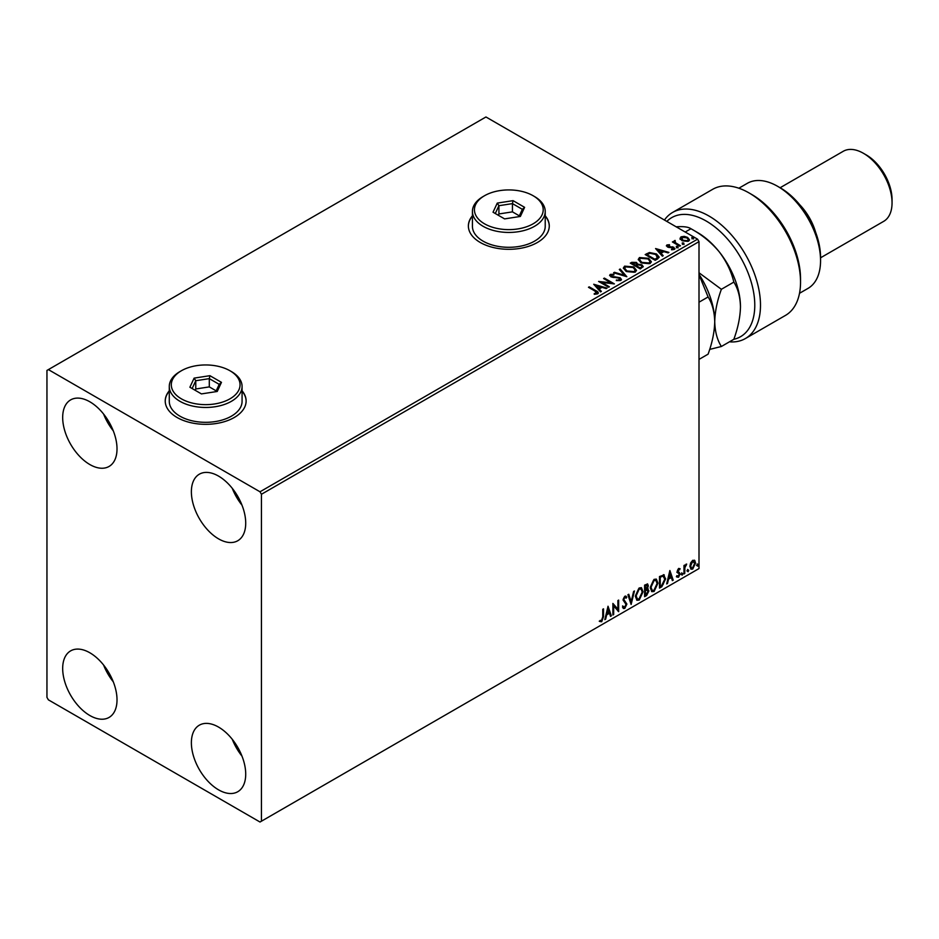 <?xml version="1.0" encoding="UTF-8"?>
<svg xmlns="http://www.w3.org/2000/svg" width="939" height="939" viewBox="0 0 939 939"><rect width="100%" height="100%" fill="white"/><g stroke="black" fill="none" stroke-linecap="round" stroke-linejoin="round"><path stroke-width="1.41" d="M169.278 390.8A40.447 23.346 0 0 0 165.229 400.976A40.447 23.346 0 0 0 177.072 417.491A40.447 23.346 0 0 0 221.146 422.55A40.447 23.346 0 0 0 246.124 400.976A40.447 23.346 0 0 0 242.074 390.8M169.278 391.129A40.447 23.346 0 0 0 165.229 401.141M472.423 215.77A40.447 23.346 0 0 0 468.373 225.959A40.447 23.346 0 0 0 480.228 242.462A40.447 23.346 0 0 0 524.302 247.532A40.447 23.346 0 0 0 549.268 225.959A40.447 23.346 0 0 0 545.219 215.77M472.423 216.111A40.447 23.346 0 0 0 468.385 226.123M218.541 789.828A38.429 22.184 60 0 1 193.446 755.965A38.429 22.184 60 0 1 199.338 725.178A38.429 22.184 60 0 1 218.541 727.079A38.429 22.184 60 0 1 243.647 760.942A38.429 22.184 60 0 1 237.755 791.73A38.429 22.184 60 0 1 218.541 789.828M241.98 756.118A38.429 22.184 60 0 1 232.285 739.322M89.851 464.547A38.429 22.184 60 0 1 64.744 430.684A38.429 22.184 60 0 1 70.636 399.897A38.429 22.184 60 0 1 89.851 401.798A38.429 22.184 60 0 1 114.945 435.661A38.429 22.184 60 0 1 109.065 466.448A38.429 22.184 60 0 1 89.851 464.547M113.29 430.837A38.429 22.184 60 0 1 103.583 414.04M218.541 538.845A38.429 22.184 60 0 1 193.446 504.982A38.429 22.184 60 0 1 199.338 474.195A38.429 22.184 60 0 1 218.541 476.096A38.429 22.184 60 0 1 243.647 509.959A38.429 22.184 60 0 1 237.755 540.747A38.429 22.184 60 0 1 218.541 538.845M241.98 505.147A38.429 22.184 60 0 1 232.285 488.339M89.851 715.518A38.429 22.184 60 0 1 64.744 681.667A38.429 22.184 60 0 1 70.636 650.88A38.429 22.184 60 0 1 89.851 652.781A38.429 22.184 60 0 1 114.945 686.632A38.429 22.184 60 0 1 109.065 717.431A38.429 22.184 60 0 1 89.851 715.518M113.29 681.82A38.429 22.184 60 0 1 103.583 665.023M46.95 370.424L46.95 697.36L48.382 699.837L260.009 822.024L261.441 821.202L261.441 494.266L260.009 491.79L48.382 369.602L46.95 370.424M690.646 562.907L692.724 560.301L694.79 560.501L695.541 563.071L692.724 569.046L691.045 569.21L689.895 566.334L690.646 562.907M694.391 560.16L695.541 563.071M683.991 573.94L683.991 565.489L684.766 565.043L684.766 566.287L686.691 564.081L684.883 567.684L684.766 573.494L683.991 573.94M678.662 568.424L680.141 568.764L677.958 570.994L680.141 573.87L678.521 577.25L676.937 577.016L677.371 575.983L678.428 576.264L679.378 574.351L677.195 571.487L678.662 568.424L680.141 568.764L679.155 569.339M679.695 569.75L678.134 569.104L677.395 570.666L677.958 570.994M677.395 570.666L680.141 573.87M677.371 575.983L678.428 576.264M679.19 573.659L677.442 572.649M663.38 574.691L665.645 578.894L661.807 586.746L659.483 588.084L659.483 576.534L664.249 574.903M647.311 583.87L647.746 585.513L646.807 588.507L648.955 590.877L646.595 595.526L644.6 596.688L644.6 585.126L647.628 583.976L648.321 585.842L647.382 588.835L648.227 588.988M631.125 604.458L627.909 594.751L628.754 594.27L631.184 601.641L633.614 591.464L634.459 590.983L631.125 604.458M613.672 614.54L612.897 614.986L612.897 603.425L617.897 609.153L617.897 600.537L618.672 600.091L618.672 611.653L613.672 605.937L613.672 614.54L612.897 614.317M602.756 616.97L602.756 609.282L603.531 608.836L603.531 616.641L601.699 621.747L599.81 621.501L600.197 620.386L601.688 620.562L602.756 616.97M261.441 821.202L699.003 568.576L699.003 241.64L261.441 494.266M608.026 606.242L611.359 615.867L610.514 616.36L609.493 613.249L606.676 614.869L605.655 619.165L604.81 619.646L608.026 606.242M624.822 596.242L626.759 597.087L626.16 598.143L624.811 597.439L623.801 599.481L626.888 604.07L624.775 608.425L623.473 608.519L622.522 607.193L623.144 606.254L624.717 607.275L626.113 604.505L623.038 599.974L624.822 596.242L625.961 596.171M623.649 607.064L624.717 607.275M626.16 598.143L624.247 597.098L623.238 599.152L623.801 599.481M635.351 596.288L639.154 587.967L641.478 587.767L643.051 591.793L639.213 600.08L636.935 600.267L635.351 596.288M650.246 587.697L654.049 579.375L656.361 579.163L657.946 583.189L654.107 591.488L651.83 591.676L650.246 587.697M669.871 570.525L673.216 580.161L672.371 580.642L671.35 577.532L668.533 579.152L667.512 583.459L666.667 583.941L669.871 570.525M681.55 574.527L682.195 573.201L682.841 573.788L682.195 575.126L680.986 574.198M682.195 573.201L682.841 573.788L682.266 573.459L681.62 574.797M687.454 571.123L688.099 569.785L688.745 570.384L688.099 571.71L686.89 570.795M688.099 569.785L688.745 570.384L688.17 570.055L687.524 571.382M697.078 565.56L697.724 564.233L698.37 564.82L697.724 566.158L696.515 565.231M697.724 564.233L698.37 564.82L697.794 564.492L697.149 565.83M680.118 238.741L680.986 236.839L684.261 236.346L687.618 237.414L689.531 239.844L688.557 241.217L681.972 240.677L680.036 238.224M675.141 241.253L675.622 242.802L680.47 245.736L679.707 246.182L672.383 241.957L674.237 242.133L674.366 240.666L675.2 240.466L674.977 242.051M672.958 242.285L674.237 242.79L674.366 240.666L675.2 241.135L675.2 240.466M666.479 246.053L666.925 244.962L669.448 244.703L669.624 245.325L667.875 245.455L668.11 246.452L673.873 247.262L674.355 249.41L671.784 249.762L671.549 249.117L673.369 248.941L673.134 247.72L668.756 247.427L667.383 246.922L666.925 244.962L666.397 245.713M667.875 245.455L668.11 247.11L668.955 247.391L668.955 246.734M674.93 248.612L674.355 249.41M671.549 249.774L673.369 249.61L673.134 247.72M657.523 258.988L655.187 260.326L645.187 254.551L649.436 252.509L656.478 253.953L659.155 257.063L657.523 258.988M640.304 268.93L630.292 263.143L631.712 262.333L636.501 262.427L637.687 264.199L641.83 264.763L643.227 266.547L640.304 268.93M637.722 263.941L637.687 264.857L641.83 265.432L641.83 264.763M626.829 276.7L613.613 272.78L614.446 272.298L624.482 275.268L619.317 269.481L620.163 269L626.829 276.7M609.376 286.782L608.613 287.228L598.601 281.442L611.066 282.862L603.601 278.554L604.376 278.108L614.388 283.895L601.934 282.486L609.376 286.782M594.246 294.259L596.629 293.907L595.115 291.149L588.46 287.299L589.234 286.853L595.995 290.761C598.12 291.63 598.671 292.651 597.662 293.837L594.622 294.259L594.246 293.59L596.864 293.062M598.343 292.921L597.662 293.837M260.009 491.79L697.571 239.163L485.944 116.976L48.382 369.602M593.718 284.259L607.064 288.12L606.23 288.602L601.993 287.346L599.188 288.966L601.359 291.407L600.526 291.888L593.718 284.259M620.738 280.515L616.301 280.55L620.174 279.212L619.658 280.62L619.364 278.167L610.82 276.794L610.268 274.411L613.895 274.27L613.906 274.974L611.289 275.01L611.547 276.324L620.139 277.733L621.465 279.47L620.738 280.515M609.634 275.35L610.268 274.411L610.268 275.068L613.895 274.939L613.895 274.27M611.289 275.01L611.547 276.982L613.308 277.463L613.308 276.805M626.102 271.394L623.355 268.002L624.599 266.136L633.755 266.922L636.454 270.326L635.187 272.181L626.102 271.394M640.997 262.803L638.25 259.399L639.482 257.544L648.638 258.331L651.349 261.735L650.07 263.589L640.997 262.803M655.575 248.553L668.92 252.403L668.087 252.884L663.85 251.629L661.033 253.248L663.216 255.701L662.382 256.183L655.575 248.553M676.561 247.18L676.362 246.323L677.841 246.441L678.028 247.286L676.561 247.18L676.362 246.323L676.362 246.992L677.841 247.098L677.841 246.441L678.028 247.286M682.465 243.776L682.266 242.919L683.745 243.037L683.932 243.882L682.465 243.776L682.266 242.919L682.266 243.577L683.745 243.694L683.745 243.037L683.932 243.882M692.09 238.213L691.89 237.367L693.369 237.473L693.557 238.33L692.09 238.213L691.89 237.367L691.89 238.025L693.369 238.13L693.369 237.473L693.557 238.33M697.571 239.163L699.003 241.64M549.268 226.123A40.447 23.346 0 0 0 545.219 216.111M246.124 401.141A40.447 23.346 0 0 0 242.074 391.129M589.035 287.627L589.234 286.853M589.234 287.51L598.284 293.238M595.983 294.118L595.983 293.461M594.387 285.01L606.312 288.555M600.972 291.63L599.188 288.966M596.195 285.62L598.483 288.836L600.643 286.935L596.195 285.62L598.483 288.179L600.643 286.935M598.483 288.836L598.483 288.179M599.798 282.146L611.066 283.531L611.066 282.862M604.176 278.883L604.376 278.108M604.376 278.777L613.202 283.871M608.801 287.111L601.934 282.486M619.364 278.836L619.658 280.62L616.418 280.561L616.418 279.904M609.704 275.679L610.268 275.068M611.289 275.667L611.547 276.982L611.289 275.667M613.308 277.463L615.245 277.486L615.245 276.829M615.245 277.486L620.139 278.39L620.139 277.733M620.139 278.39L621.418 279.787M614.364 273.003L614.446 272.298M614.446 272.956L624.482 275.937L624.482 275.268M619.705 269.916L620.163 269M620.163 269.657L626.29 276.547M623.39 268.343L624.599 266.136M624.599 266.793L633.755 267.58L633.755 266.922M633.755 267.58L636.431 270.655M624.705 268.577L626.876 271.606L634.13 272.263L635.14 270.373M632.98 267.369L625.667 266.711L624.67 268.225L626.876 270.948L634.13 271.606L635.175 270.033L632.98 267.369M634.13 272.263L634.13 271.606M626.876 271.606L626.876 270.948M630.867 263.472L636.501 263.096L636.501 262.427M636.501 263.096L637.687 264.857M641.83 265.432L643.18 266.864M640.926 268.038L641.924 266.324L641.055 265.209L638.062 264.88L636.325 265.737L640.046 268.554L641.842 266.641M635.691 265.584L636.607 263.953L635.75 262.885L632.088 263.296L635.304 265.807L636.513 264.258M635.304 265.807L635.691 264.915M632.088 263.296L635.304 265.15M640.046 268.554L640.926 267.38M636.325 265.737L640.046 267.885M638.274 259.751L639.482 257.544M639.482 258.202L648.638 258.988L648.638 258.331M648.638 258.988L651.314 262.063M639.588 259.986L641.76 263.014L649.013 263.671L650.023 261.781M647.875 258.777L640.551 258.119L639.553 259.622L641.76 262.357L649.013 263.002L650.058 261.441L647.875 258.777M649.013 263.671L649.013 263.002M641.76 263.014L641.76 262.357M645.75 254.88L649.436 252.509M649.436 253.166L656.478 254.622L656.478 253.953M656.478 254.622L659.108 257.392M657.57 258.143L655.704 254.399L649.976 253.295L646.983 254.704L654.941 259.95L657.57 258.143L657.734 257.122M646.983 254.704L654.941 259.293L657.781 257.45M654.941 259.95L654.941 259.293M656.244 249.293L668.169 252.837M662.828 255.924L661.033 253.248M658.051 249.903L660.34 253.131L662.488 251.229L658.051 249.903L660.34 252.474L662.488 251.229M660.34 253.131L660.34 252.474M666.925 245.619L668.239 245.325M669.448 245.314L669.448 244.703M667.875 246.112L668.11 247.11L667.875 246.112M668.955 247.391L672.488 247.415L672.488 246.746M672.488 247.415L673.873 247.919L673.873 247.262M673.873 247.919L674.859 248.917M673.369 249.61L673.134 248.389L673.369 249.61M676.561 247.837L676.362 246.992M677.841 247.098L678.028 247.955M673.157 242.168L673.157 241.511M674.237 242.79L674.366 241.323M675.141 241.922L675.622 242.802M675.622 243.459L679.895 246.065M682.465 244.433L682.266 243.577M683.745 243.694L683.932 244.539M680.118 239.398L680.986 236.839M680.986 237.508L684.261 237.004L684.261 236.346M684.261 237.004L687.618 238.072L687.618 237.414M687.618 238.072L689.496 240.173M681.878 238.025L682.747 240.889L687.653 241.358L688.287 240.008M681.28 238.67L681.878 237.367L682.747 240.231L687.653 240.701L688.346 239.68L686.855 237.86L681.878 237.367M687.653 241.358L687.653 240.701M682.747 240.889L682.747 240.231M692.09 238.882L691.89 238.025M693.369 238.13L693.557 238.987M602.955 609.165L602.955 616.313L601.124 621.418L601.699 621.747M601.124 621.418L599.235 621.172M607.897 606.782L611.359 615.867M606.676 614.869L609.493 613.249M606.113 614.54L605.08 618.836L605.655 619.165M608.085 608.988L607.51 608.66L606.441 613.167L609.165 612.251L608.085 608.988L607.005 613.496M612.897 603.495L617.897 609.153M618.097 600.42L618.097 611.277M613.097 614.212L613.097 605.608L613.672 605.937M623.238 599.152L626.313 603.742L624.2 608.096L624.775 608.425M624.2 608.096L623.203 608.308M622.58 605.925L624.142 606.946M625.656 596.054L626.759 597.087M626.184 596.758L625.726 597.568M625.585 597.814L624.247 597.098L625.585 597.814M628.367 594.493L631.184 601.641M633.708 591.417L630.808 603.519M641.184 587.626L643.051 591.793M642.487 591.453L638.649 599.751L639.213 600.08M638.649 599.751L636.665 600.08M640.762 588.906L638.614 588.8L635.55 595.514L637.123 598.847M642.288 592.227L641.032 589.023L639.189 589.129L636.126 595.842L637.393 599.047L639.189 598.918L642.288 592.227M646.807 588.507L648.955 590.877M648.391 590.549L646.02 595.197L646.595 595.526M646.02 595.197L644.6 596.019M647.617 590.995L646.408 589.633L644.788 590.42L645.363 595.056L648.192 591.324L646.983 589.962L645.363 590.76L645.363 595.056M647.088 589.704L646.408 589.633L647.088 589.704M647.546 586.3L645.586 585.079L646.971 585.971L645.586 585.079L644.788 585.537L645.363 589.575L647.546 586.3L646.161 585.408L645.363 585.866L645.363 589.575M656.068 579.034L657.946 583.189M657.37 582.861L653.532 591.159L654.107 591.488M653.532 591.159L651.549 591.488M655.645 580.302L653.509 580.208L650.445 586.91L652.006 590.255M657.171 583.635L655.915 580.431L654.072 580.537L651.009 587.251L652.276 590.455L654.072 590.314L657.171 583.635M663.943 574.774L665.07 578.565L661.232 586.417L661.807 586.746M661.232 586.417L659.483 587.427M663.474 576.065L662.406 575.689L659.683 576.945L660.246 586.464L663.134 584.492L664.871 579.34L662.969 576.03L660.246 577.274L660.246 586.464M662.406 575.689L663.204 575.853M669.742 571.076L673.216 580.161M668.533 579.152L671.35 577.532M667.958 578.823L666.936 583.131L667.512 583.459M669.941 573.283L669.366 572.954L668.286 577.45L671.021 576.534L669.941 573.283L668.861 577.778M679.12 569.421L678.134 569.104L679.12 569.421M678.345 571.757L679.32 572.379M679.566 573.541L677.946 576.91L678.521 577.25M677.946 576.91L676.362 576.687M676.808 575.654L677.864 575.924M676.866 572.309L678.369 573.26M681.62 572.86L682.266 573.459M684.191 565.372L684.766 566.287M685.963 564.222L686.315 565.184M684.578 566.182L684.883 567.684M684.308 567.356L684.766 573.494M687.524 569.457L688.17 570.055M694.966 562.743L692.149 568.717L692.724 569.046M692.149 568.717L690.775 568.999M693.581 561.146L692.149 561.017L690.095 565.56L691.233 567.884M694.778 563.517L692.724 561.346L690.67 565.888L691.503 568.095L692.724 568.013L694.778 563.517M693.299 560.935L692.149 561.017M697.149 563.905L697.794 564.492M676.127 226.815C683.439 226.287 688.381 226.933 690.94 228.729L697.583 232.555A60.671 35.025 60 0 1 719.028 251.582A60.671 35.025 60 0 1 740.472 306.865C740.225 317.053 738.007 327.864 733.84 339.296A68.758 39.696 -120 0 0 752.562 287.181A68.758 39.696 -120 0 0 706.151 221.005A68.758 39.696 -120 0 0 666.843 221.416M664.436 220.031A72.796 42.032 60 0 1 672.617 212.437A72.796 42.032 60 0 1 709.015 216.052A72.796 42.032 60 0 1 756.576 280.198A72.796 42.032 60 0 1 745.413 338.533A72.796 42.032 60 0 1 730.472 341.913L730.472 341.244M780.52 187.976L777.656 186.333L780.509 187.976A56.622 32.689 60 0 1 780.52 187.976A56.622 32.689 60 0 1 820.557 257.333L820.557 260.631A60.671 35.025 -120 0 0 777.656 186.333L777.656 186.333A60.671 35.025 -120 0 0 747.315 183.328L738.84 188.223M799.512 293.297L807.986 288.402A60.671 35.025 -120 0 0 820.557 260.631M799.723 204.737A40.447 23.346 60 0 1 815.639 232.32M866.31 154.958L863.446 153.303L866.31 154.958A36.398 21.01 60 0 1 892.05 199.538L892.05 202.836A40.447 23.346 -120 0 0 863.446 153.303L863.446 153.303A40.447 23.346 -120 0 0 843.234 151.296L780.039 187.788M820.557 257.802L883.669 221.358A40.447 23.346 -120 0 0 892.05 202.836M745.413 338.533L785.45 315.422A72.796 42.032 -120 0 0 800.533 282.099A72.796 42.032 -120 0 0 749.052 192.929A72.796 42.032 -120 0 0 712.654 189.326L672.617 212.437M749.052 192.929L751.916 194.584A68.758 39.696 60 0 1 800.533 278.789L800.533 282.099M699.003 274.693L708.1 296.959L699.003 302.205M708.1 296.959C712.243 303.461 714.462 311.725 714.732 321.725C714.485 331.913 712.267 342.723 708.1 354.156L699.003 359.402M699.003 274.305A60.671 35.025 60 0 1 714.732 321.725A60.671 35.025 60 0 1 714.732 322.382M709.673 349.414L721.375 346.491C717.22 339.977 715.013 331.725 714.732 321.725C714.99 311.537 717.196 300.726 721.375 289.294L699.003 272.768M685.224 232.027L690.94 228.729C701.762 234.644 711.128 242.262 719.028 251.582C726.305 261.101 731.246 271.265 733.84 282.099C737.984 288.602 740.202 296.865 740.472 306.865M733.84 339.296L721.375 346.491M733.84 282.099L721.375 289.294M484.512 223.811A34.379 19.848 0 0 0 533.129 223.811A34.379 19.848 0 0 0 533.129 195.735L534.561 196.568A36.398 21.01 180 0 1 545.219 211.428A36.398 21.01 180 0 1 522.753 230.841A36.398 21.01 180 0 1 483.08 226.287A36.398 21.01 180 0 1 472.423 211.428A36.398 21.01 180 0 1 483.08 196.568L484.512 195.735A34.379 19.848 0 0 0 484.512 223.811M472.423 211.428L472.423 226.287A36.398 21.01 0 0 0 483.08 241.147A36.398 21.01 0 0 0 522.753 245.701A36.398 21.01 0 0 0 545.219 226.287L545.219 211.428M513.058 200.653L524.608 207.331L520.382 216.44L504.595 218.893L493.034 212.214L497.271 203.094L513.058 200.653L512.448 203.61L498.914 205.7L495.287 213.517M534.561 196.568L533.129 195.735A34.379 19.848 0 0 0 484.512 195.735M519.337 215.841L512.448 211.862L498.914 213.963L498.914 205.7L497.271 203.094M498.914 213.963L498.316 215.266M512.448 211.862L512.448 203.61L522.354 209.327L518.95 216.663M524.608 207.331L522.354 209.327M181.368 398.829A34.379 19.848 0 0 0 229.985 398.829A34.379 19.848 0 0 0 229.985 370.764L231.417 371.586A36.398 21.01 180 0 1 242.074 386.445A36.398 21.01 180 0 1 219.609 405.859A36.398 21.01 180 0 1 179.936 401.305A36.398 21.01 180 0 1 169.278 386.445A36.398 21.01 180 0 1 179.936 371.586L181.368 370.764A34.379 19.848 0 0 0 181.368 398.829M169.278 386.445L169.278 401.305A36.398 21.01 0 0 0 179.936 416.165A36.398 21.01 0 0 0 219.609 420.719A36.398 21.01 0 0 0 242.074 401.305L242.074 386.445M209.902 375.682L221.463 382.349L217.238 391.469L201.439 393.911L189.889 387.232L194.115 378.124L209.902 375.682L209.303 378.628L195.77 380.729L192.143 388.535M231.417 371.586L229.985 370.764A34.379 19.848 0 0 0 181.368 370.764M216.181 390.859L209.303 386.891L195.77 388.981L195.77 380.729L194.115 378.124M195.77 388.981L195.159 390.284M209.303 386.891L209.303 378.628L219.21 384.356L215.806 391.692M221.463 382.349L219.21 384.356M595.995 291.419L595.995 290.761M631.712 262.99L631.712 262.333M646.701 254.34L646.701 253.683M655.762 259.481L655.762 258.812M670.481 247.38L670.481 246.722M678.017 244.973L678.017 244.316M610.913 275.526L610.913 276.195M635.175 270.033L635.175 270.69M624.67 268.225L624.67 268.883M636.607 263.953L636.607 264.622M641.924 266.324L641.924 266.981M650.058 261.441L650.058 262.098M639.553 259.622L639.553 260.291M667.629 245.807L667.629 246.476M673.697 248.471L673.697 249.14M688.346 239.68L688.346 240.349"/></g></svg>

